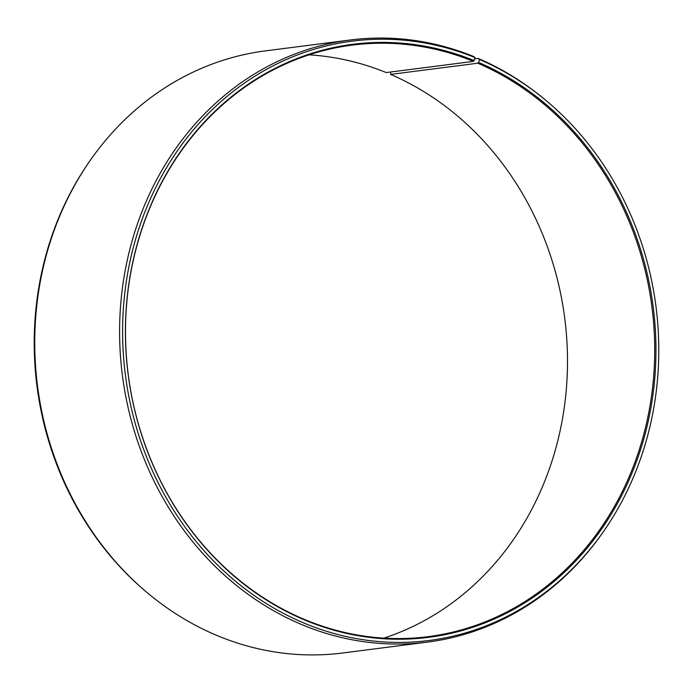 <?xml version="1.0" encoding="UTF-8"?>
<svg xmlns="http://www.w3.org/2000/svg" width="693" height="693" viewBox="0 0 693 693"><rect width="100%" height="100%" fill="white"/><g stroke="black" fill="none" stroke-linecap="round" stroke-linejoin="round"><path stroke-width="1.04" d="M383.922 638.132A298.198 264.024 82.7 0 0 567.48 365.202A298.198 264.024 82.7 0 0 390.592 74.402L390.791 71.985M91.45 158.671A303.525 268.737 82.7 0 0 147.124 592.602L146.076 591.727A302.131 267.498 82.7 0 1 90.662 159.788L91.45 158.671A303.525 268.737 82.7 0 1 265.454 50.875L350.303 39.986A303.525 268.737 82.7 0 1 473.735 56.54L475.112 57.623L473.432 61.382A298.198 264.024 82.7 0 0 352.157 45.123A298.198 264.024 82.7 0 0 126.524 305.544A298.198 264.024 82.7 0 0 306.774 620.4A298.198 264.024 82.7 0 0 428.049 636.668A298.198 264.024 82.7 0 0 653.473 378.811A298.198 264.024 82.7 0 0 477.798 63.21L390.592 74.402M474.229 60.612A298.934 264.674 82.7 0 0 138.921 238.167A298.934 264.674 82.7 0 0 307.164 621.023A298.934 264.674 82.7 0 0 641.727 445.902A298.934 264.674 82.7 0 0 478.603 62.448L477.798 63.21M475.112 57.623A302.131 267.498 82.7 0 0 136.235 237.075A302.131 267.498 82.7 0 0 306.271 624.012A302.131 267.498 82.7 0 0 602.338 533.186A302.131 267.498 82.7 0 0 546.924 101.247A302.131 267.498 82.7 0 0 479.547 59.477L478.603 62.448M350.303 39.986A303.525 268.737 82.7 0 0 120.634 305.067A303.525 268.737 82.7 0 0 304.114 625.545A303.525 268.737 82.7 0 0 427.546 642.099A303.525 268.737 82.7 0 0 601.55 534.303L602.338 533.186M147.124 592.602A303.525 268.737 82.7 0 0 219.265 636.434A303.525 268.737 82.7 0 0 342.697 652.988L427.546 642.099M473.432 61.382L386.226 72.574A298.198 264.024 82.7 0 0 309.078 54.842M474.748 58.844L478.187 58.403L479.547 59.477M546.924 101.247L545.876 100.372A303.525 268.737 82.7 0 0 478.187 58.403"/></g></svg>
